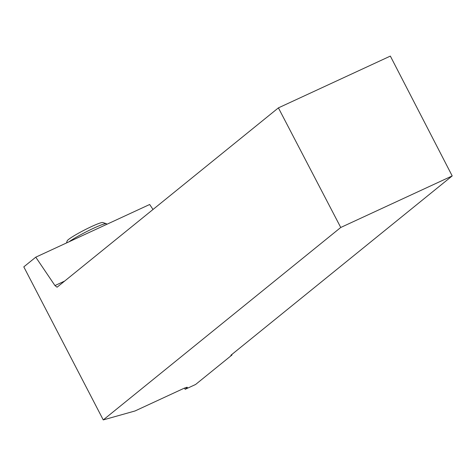 <?xml version="1.0" encoding="UTF-8"?>
<svg xmlns="http://www.w3.org/2000/svg" width="476" height="476" viewBox="0 0 476 476"><rect width="100%" height="100%" fill="white"/><g stroke="black" fill="none" stroke-linecap="round" stroke-linejoin="round"><path stroke-width="0.71" d="M153.016 209.476L149.672 204.49L35.765 257.177L23.8 266.869L103.256 419.909L340.745 227.48L452.2 175.924L230.866 355.263L231.967 355.013L231.735 354.56M103.256 419.909L135.011 410.972L182.516 388.993A8.574 0.809 152.7 0 1 187.306 387.351A8.574 0.809 152.7 0 1 186.776 388.005L185.182 389.297L195.594 384.483L231.967 355.013M185.182 389.297L184.48 388.13M452.2 175.924L390.35 56.091L278.406 107.874L340.745 227.48M64.635 281.084L54.954 285.564L57.072 287.212L278.406 107.874M54.954 285.564L35.765 257.177M106.779 224.327L106.505 223.791A22.783 2.16 152.7 0 0 106.315 223.66A22.783 2.16 152.7 0 0 90.267 229.819A22.783 2.16 152.7 0 0 68.901 241.85M106.315 223.66L102.733 222.536A20.099 1.904 152.7 0 0 84.163 230.182A20.099 1.904 152.7 0 0 67.175 240.886L66.503 242.956M186.776 388.005L186.467 387.41"/></g></svg>
